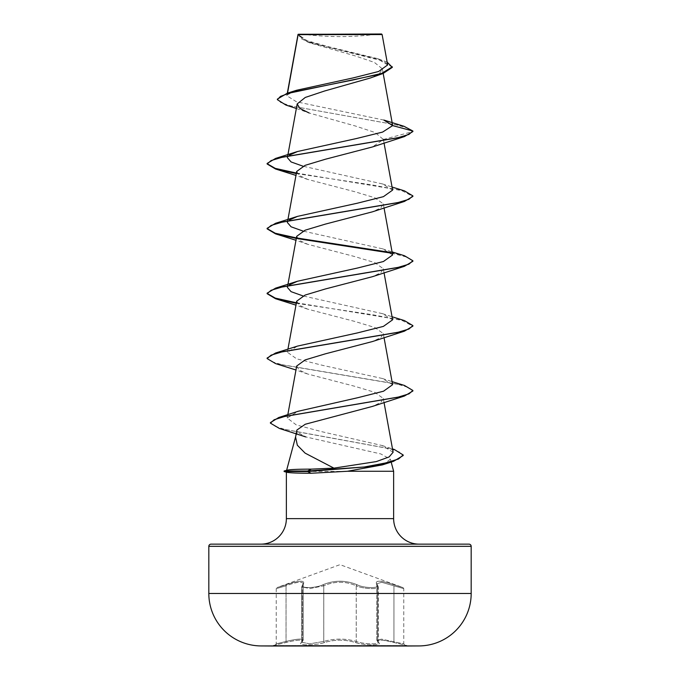 <?xml version="1.0" encoding="UTF-8"?>
<svg xmlns="http://www.w3.org/2000/svg" width="680" height="680" viewBox="0 0 680 680"><rect width="100%" height="100%" fill="white"/><g stroke="black" fill="none" stroke-linecap="round" stroke-linejoin="round"><path stroke-width="0.51" stroke-dasharray="3.4 2.55" d="M378.59 642.49C376.116 639.413 381.233 639.413 393.941 642.49L406.954 645.533L406.954 646L273.046 646L273.046 645.533L406.954 645.533L273.046 645.533L286.059 642.49L275.425 644.895L276.233 643.841L276.233 588.634L276.955 587.605L285.931 584.774C300.016 580.031 305.736 580.031 303.084 584.774C298.86 588.481 315.469 588.481 322.864 584.774C334.313 580.048 345.738 580.048 357.136 584.774C364.556 588.489 381.149 588.481 376.916 584.774C374.289 580.031 380.001 580.031 394.069 584.774L403.045 587.605L394.077 584.774C380.018 580.048 374.306 580.048 376.941 584.774C381.157 588.489 364.539 588.481 357.153 584.774C345.695 580.031 334.262 580.031 322.847 584.774C315.435 588.481 298.834 588.481 303.059 584.774C305.668 580.048 299.957 580.048 285.923 584.774L276.955 587.605L340 564.663L403.045 587.605L403.767 588.634L403.767 643.841L381.633 639.158L376.83 640.135L378.275 642.311C378.964 644.674 363.188 644.173 356.243 641.427C363.171 644.173 378.938 644.674 378.25 642.311L376.796 640.126L381.607 639.149L403.767 643.841L404.575 644.895L393.924 642.481C381.191 639.404 376.065 639.404 378.565 642.481C383.546 645.652 364.183 645.652 355.351 642.49C345.108 639.413 334.875 639.413 324.649 642.49C315.792 645.652 296.446 645.652 301.435 642.481C303.926 639.404 298.8 639.404 286.076 642.481C298.775 639.413 303.892 639.413 301.41 642.49C296.438 645.652 315.817 645.652 324.632 642.481C334.883 639.404 345.125 639.404 355.368 642.481C364.208 645.652 383.562 645.652 378.59 642.49A1.097 1.02 -50.2 0 1 378.089 642.269L378.063 642.269A1.097 1.02 129.7 0 1 377.714 641.427L377.714 585.794L378.25 586.832L378.267 642.319M303.161 583.797L302.481 585.089A1.097 0.994 -139 0 1 303.059 584.774A1.097 0.994 41.1 0 0 302.286 585.794L303.229 583.788L303.229 640.118L301.75 642.311L309.842 643.807L323.774 641.427L309.833 643.807L301.725 642.319L303.195 640.126C302.422 638.435 296.709 638.869 286.034 641.427C273.309 644.597 273.309 644.597 286.05 641.427C296.718 638.86 302.447 638.427 303.229 640.118M303.229 583.788C302.396 581.179 296.667 581.851 286.05 585.794L285.931 584.774L286.034 585.803C296.616 581.867 302.337 581.204 303.195 583.806L303.195 640.152L301.911 642.269A1.097 1.02 50.2 0 1 301.41 642.49M357.153 584.774A1.097 0.756 115.6 0 0 356.243 585.794C363.094 588.99 378.998 589.628 378.275 586.84L378.275 642.311M378.565 642.481A1.097 1.02 129.7 0 1 378.063 642.269A1.097 1.02 -50.2 0 1 377.74 641.427L377.74 585.803L378.275 586.832L376.839 583.788L381.692 582.301L403.767 588.634L381.684 582.292L376.796 583.78L377.485 585.081A1.097 0.994 -41.1 0 0 376.916 584.774A1.097 0.994 139 0 1 377.74 585.803L376.83 583.814M301.24 34A291.507 291.507 0 0 0 378.76 34L301.24 34L378.76 34M393.635 471.265L284.129 471.537M287.325 471.265L284.129 470.993M287.325 471.537L286.365 471.971L286.909 472.277M260.856 544.144L419.144 544.144L260.856 544.144M295.579 437.019L295.664 436.56M286.611 470.331L287.207 470.169M295.783 436.092L297.491 432.225L305.711 436.9L380.817 453.934L390.422 459.272L391.178 462.077M287.478 470.993L286.569 470.5M383.851 120.062L296.488 101.804L286.858 95.744L287.538 93.117M392.334 67.346L383.001 61.03L307.692 42.066L297.968 35.071L298.095 34.34L301.274 38.683L310.225 43.01L355.351 55.955L374.391 62.407L382.33 68.841L379.61 73.44L370.294 78.013M296.352 108.485L309.188 113.016L355.462 126.029L375.13 132.523L383.35 139.476L372.394 146.974M296.692 171.453L299.166 175.44L307.657 179.409L354.56 191.658L374.816 197.761L383.308 203.889L380.842 207.859L372.394 211.837M296.692 236.317L299.157 240.295L307.666 244.273L354.552 256.513L374.816 262.625L383.308 268.745L380.842 272.723L372.402 276.7M296.692 301.18L299.166 305.159L307.598 309.128L354.535 321.368L374.825 327.497L383.308 333.608L380.834 337.594L372.402 341.555M296.692 366.036L299.166 370.022L307.598 373.991L354.535 386.231L374.841 392.36L383.308 398.471L380.834 402.45L372.402 406.419M296.846 430.075L297.491 432.225M393.108 452.26L382.16 445.536L322.209 431.791L296.284 424.923L287.224 418.022L298.197 411.264M392.606 384.676L382.483 378.522L322.728 365.381L296.599 358.819L287.394 352.249L297.517 346.094M392.606 319.812L382.483 313.659L303.059 295.945M392.615 254.957L382.483 248.803L303.067 231.081M392.615 190.094L382.483 183.94L303.067 166.218M287.215 94.894L296.599 90.261M387.642 64.94L377.034 58.489L328.695 46.767L307.046 40.698L298.078 34.476L382.126 34.561M383.35 139.476L412.879 131.563L408.161 128.248L396.695 124.942L285.931 105.069M403.988 126.284L290.793 105.918L280.772 102.527L277.363 99.127M387.158 62.152L381.106 59.848L327.998 47.234L306.119 40.927L298.07 34.365M390.422 459.272L382.466 464.865M211.004 544.144L468.996 544.144M296.31 173.57L372.615 184.994L401.999 190.714L412.879 196.427M296.31 238.433L297.347 238.612M391.51 253.173L407.328 257.227L412.879 261.281M296.31 303.288L372.615 314.721L401.999 320.433L412.879 326.145M275.57 363.596L397.4 384.149L408.901 387.583L412.879 391.008M279.471 428.485L389.895 448.774L399.789 452.149L403.18 455.532M296.403 173.043L404.43 190.859M296.403 237.906L296.964 238.008M390.618 252.458L404.43 255.723M296.403 302.77L404.43 320.586M267.121 358.037L271.099 361.462L282.6 364.888L404.43 385.45M270.411 422.594L274.057 425.96L284.529 429.326L394.375 449.514M298.435 34L381.565 34M419.024 645.932L260.975 645.932L419.024 645.932M376.839 640.16L378.309 642.49L376.805 640.152L376.805 583.814L377.714 585.794A1.097 0.994 -41.1 0 0 377.485 585.081L378.25 586.832C378.981 589.619 363.094 588.999 356.226 585.803A1.097 0.756 115.6 0 1 357.136 584.774M393.95 585.794L393.941 642.49L393.95 585.794M322.847 584.774A1.097 0.756 64.4 0 1 323.756 585.794C334.56 581.06 345.389 581.06 356.243 585.794L356.243 641.427C345.423 638.35 334.594 638.35 323.756 641.427C334.585 638.358 345.398 638.358 356.226 641.427A1.097 0.773 -70.9 0 1 355.368 642.481M355.351 642.49A1.097 0.773 -70.9 0 0 356.226 641.427L356.226 585.803C345.431 581.077 334.611 581.077 323.774 585.803L309.868 588.591L301.75 586.832L302.481 585.089A1.097 0.994 -139 0 0 302.26 585.803L301.725 586.832L309.833 588.591L323.756 585.794L323.756 641.427A1.097 0.773 -109.1 0 0 324.632 642.481M303.195 583.806L302.26 585.803L302.26 641.427A1.097 1.02 50.2 0 1 301.911 642.269L301.937 642.269A1.097 1.02 -129.7 0 1 301.435 642.481M286.034 585.803C273.326 589.509 273.326 589.509 286.05 585.794C273.326 589.509 273.326 589.509 286.034 585.803L286.034 641.427C273.309 644.597 273.309 644.597 286.05 641.427L286.076 642.481L286.034 641.427M324.649 642.49A1.097 0.773 -109.1 0 1 323.774 641.427L323.774 585.803A1.097 0.756 64.4 0 0 322.864 584.774M301.75 586.832L302.286 585.794L302.286 641.427A1.097 1.02 -129.7 0 1 301.937 642.269L301.733 586.832L303.195 583.78M286.365 518.636L393.635 518.636M208.819 546.329L471.18 546.329M471.18 593.462L208.819 593.462M286.05 585.794L286.05 641.427M287.317 93.185L286.85 95.744M382.339 68.841L383.18 73.448M287.784 155.482L287.683 156.043M383.299 138.992L384.03 142.995M287.784 220.346L287.683 220.906M383.308 203.889L384.03 207.85M287.784 285.2L287.683 285.762M383.308 268.745L384.03 272.714M287.938 349.188L287.385 352.249M383.308 333.608L384.03 337.577M287.827 414.664L287.215 418.022M383.308 398.471L384.03 402.441M310.225 43.018L307.692 42.066M297.968 35.071L297.968 34.595M381.106 59.848L377.034 58.489M307.657 179.427L295.97 175.423M307.657 244.29L295.97 240.286M307.598 309.128L295.97 305.15M307.598 373.991L295.97 370.005M382.168 445.527L392.504 448.919M382.483 378.522L392.062 381.625M382.483 313.659L392.062 316.761M382.483 248.803L392.062 251.898M382.483 183.94L392.062 187.034M376.771 583.806L376.771 640.126M301.725 586.84L301.725 642.311M301.75 642.311L303.161 640.16"/><path stroke-width="1.02" d="M419.024 645.932A13117.948 13117.948 0 0 1 406.954 646L273.046 646A13117.948 13117.948 0 0 1 260.975 645.932L419.024 645.932A52.47 52.47 0 0 0 471.18 593.462L471.18 546.329L208.819 546.329L208.819 593.462L471.18 593.462M260.975 645.932A52.47 52.47 0 0 1 208.819 593.462M387.668 64.931L382.126 34.561L381.565 34L298.078 34.357M382.126 34.561L298.12 34.646L287.538 93.117M392.504 448.919L394.375 449.514L403.18 454.988L403.18 455.532L393.499 461.354L382.466 464.865L347.471 471.265L311.091 473.254C297.611 473.229 289.544 472.906 286.909 472.277L284.129 471.537L284.129 470.993L307.64 470.993L311.406 469.123L333.923 468.137L305.116 453.135L297.339 445.23L295.579 437.019L296.846 430.075L305.243 424.252L372.402 406.419L404.43 396.024L285.082 416.355L274.15 419.747L270.411 423.138L279.471 428.485L305.711 436.909M471.18 546.329A2.184 2.184 0 0 0 468.996 544.144L211.004 544.144A2.184 2.184 0 0 0 208.819 546.329M419.144 544.144A25.509 25.509 0 0 1 393.635 518.636L286.365 518.636A25.509 25.509 0 0 1 260.856 544.144M295.664 436.56L286.611 470.331M286.569 470.5C287.359 469.633 295.639 469.175 311.406 469.123M391.178 462.077L393.635 471.265L393.635 518.636M286.365 472.133L286.365 518.636M347.471 471.265L393.635 471.265M296.352 108.485L285.931 105.069L277.363 99.671L280.475 96.398L289.349 93.117L383.112 73.466L370.302 78.013L324.615 90.992L305.286 97.444L297.185 103.912L299.889 108.46L309.188 113.016M289.382 155.159L297.517 151.512L356.311 138.567L382.611 132.081L392.649 125.605L383.851 120.062L403.988 126.284L412.879 131.019L412.879 131.563L404.43 136.587L372.394 146.974L325.457 159.222L305.133 165.342L296.692 171.453L287.784 220.346M392.062 187.034L404.43 190.859L412.879 195.882L412.879 196.427L404.421 201.441L372.394 211.837L325.448 224.085L305.133 230.197L296.692 236.317L287.784 285.2M392.062 251.898L404.43 255.723L412.879 260.746L412.879 261.281L404.421 266.305L372.402 276.7L325.465 288.94L305.125 295.06L296.692 301.18L287.938 349.188M392.062 316.761L404.43 320.586L412.879 325.601L412.879 326.145L404.43 331.168L372.402 341.555L325.465 353.804L305.125 359.924L296.692 366.036L287.827 414.664M333.923 468.137L376.303 461.592L389.122 456.935L393.108 452.26L384.03 402.441M392.062 381.625L404.43 385.45L412.879 390.464L409.003 393.848L397.791 397.23L278.757 417.512L298.197 411.264L357.782 397.707L383.554 391.204L392.606 384.676L384.03 337.577M412.879 325.601L408.901 329.035L397.4 332.46L275.578 353.013L297.517 346.094L357.263 332.953L383.409 326.392L392.606 319.812L384.03 272.714M303.059 295.945L291.074 291.661L287.394 287.385L287.683 285.762M289.374 284.886L297.508 281.231L357.247 268.09L383.426 261.519L392.615 254.957L384.03 207.85M303.067 231.081L291.074 226.797L287.385 222.522L287.683 220.906M289.382 220.023L297.508 216.376L357.238 203.235L383.444 196.656L392.615 190.094L384.03 142.995M303.067 166.218L291.082 161.942L287.385 157.658L287.683 156.043M277.363 99.671L277.363 99.127L287.368 93.168L296.599 90.253L353.234 77.885L378.607 71.485L387.642 64.94M383.112 73.466L392.334 67.346L387.158 62.152M287.368 93.168L352.971 79.993L381.667 73.397L392.334 66.81M297.508 151.512L275.57 158.431L397.4 137.87L408.901 134.444L412.879 131.019L392.649 125.605M404.43 136.587L282.6 157.139L271.099 160.565L267.121 163.99L275.57 169.014L296.31 173.57M404.421 201.441L282.6 222.003L271.099 225.428L267.121 228.854L275.57 233.869L296.31 238.433M297.347 238.612L391.51 253.173M404.421 266.305L282.6 286.858L271.099 290.284L267.121 293.709L275.57 298.732L296.31 303.288M404.43 331.168L282.6 351.721L271.099 355.147L267.121 358.572L275.57 363.596L295.97 370.005M412.879 390.464L412.879 391.008L404.43 396.024M393.499 461.354L371.288 466.446L307.64 471.537L307.64 470.993L364.344 466.99L385.399 462.995L398.531 458.991L403.18 454.988M275.57 158.431L267.121 163.455L267.121 163.99M267.147 163.719L275.289 168.385L296.403 173.043M412.879 195.882L408.901 199.308L397.4 202.733L275.57 223.295L267.121 228.31L267.121 228.854M267.147 228.582L275.281 233.249L296.403 237.906M296.964 238.008L390.618 252.458M412.879 260.746L408.901 264.172L397.4 267.597L275.578 288.15L267.121 293.173L267.121 293.709M267.147 293.445L275.281 298.103L296.403 302.77M275.578 353.013L267.121 358.037L267.121 358.572M278.757 417.512L270.411 422.594L270.411 423.138M284.129 471.537L307.64 471.537L311.091 473.254M298.019 34.459L287.317 93.185M383.18 73.448L392.624 125.264M297.185 103.912L287.784 155.482M297.968 35.071L297.968 34.595M295.97 175.423L275.57 169.014M295.97 240.286L275.57 233.869M295.97 305.15L275.57 298.732M297.508 281.231L275.578 288.15M297.508 216.376L275.57 223.295M287.207 470.169L284.129 470.993"/></g></svg>
